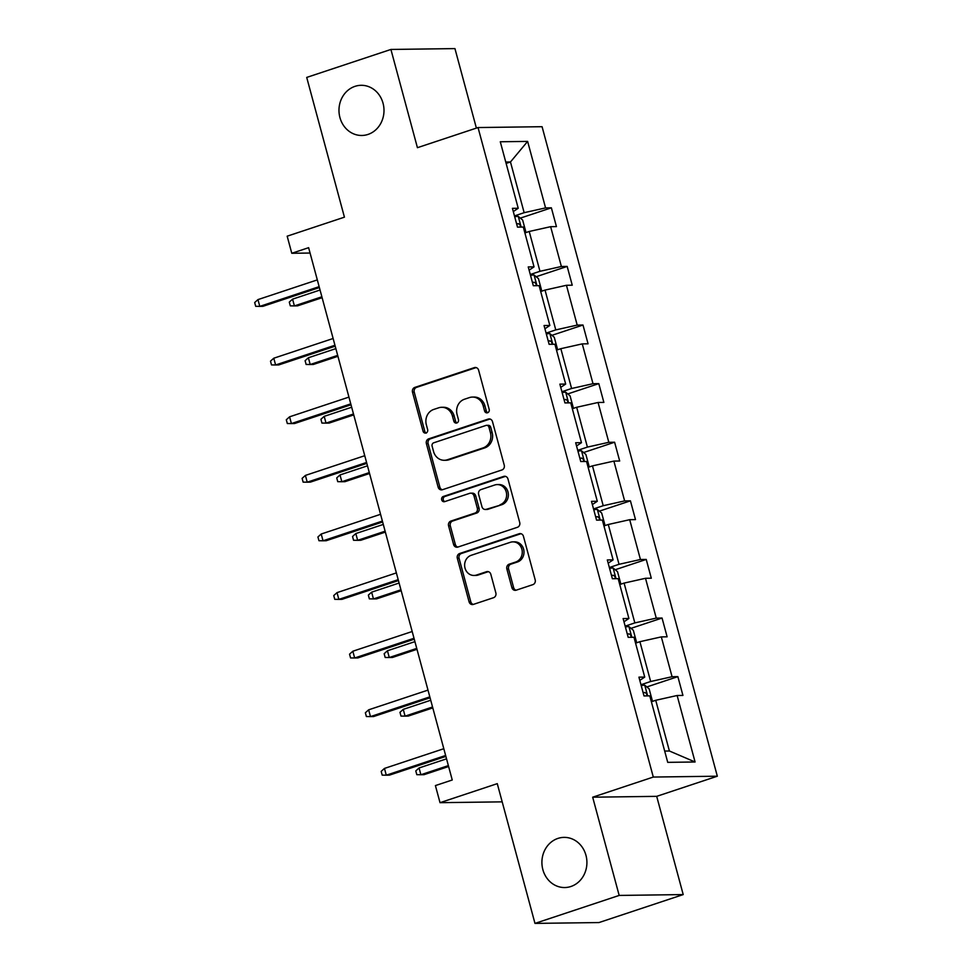 <?xml version="1.0" encoding="UTF-8"?>
<svg xmlns="http://www.w3.org/2000/svg" width="972" height="972" viewBox="0 0 972 972"><rect width="100%" height="100%" fill="white"/><g stroke="black" fill="none" stroke-linecap="round" stroke-linejoin="round"><path stroke-width="1.46" d="M557.928 838.411A25.09 22.514 -90.8 0 0 542.169 866.222A25.09 22.514 -90.8 0 0 564.744 887.545A25.09 22.514 -90.8 0 0 570.892 886.5A25.09 22.514 -90.8 0 0 586.651 858.689A25.09 22.514 -90.8 0 0 564.076 837.378A25.09 22.514 -90.8 0 0 557.928 838.411M354.999 86.35A25.09 22.514 -90.8 0 0 339.24 114.161A25.09 22.514 -90.8 0 0 361.827 135.472A25.09 22.514 -90.8 0 0 367.975 134.44A25.09 22.514 -90.8 0 0 383.733 106.628A25.09 22.514 -90.8 0 0 361.159 85.305A25.09 22.514 -90.8 0 0 354.999 86.35M487.58 412.76A2.697 2.418 -90.8 0 0 489.195 409.406L478.625 370.223A3.852 3.451 -90.8 0 0 474.324 367.635L414.825 387.403A3.852 3.451 -90.8 0 0 412.505 392.19L423.087 431.361A2.697 2.418 -90.8 0 0 427.704 429.831L426.344 424.764A12.308 11.044 -90.8 0 1 433.731 409.443L438.7 407.803A12.308 11.044 -90.8 0 1 441.713 407.292A12.308 11.044 -90.8 0 1 452.454 416.089L453.827 421.155A2.697 2.418 -90.8 0 0 456.84 422.966A2.697 2.418 -90.8 0 0 458.456 419.612L457.083 414.546A12.308 11.044 -90.8 0 1 464.482 399.237L469.44 397.584A12.308 11.044 -90.8 0 1 472.453 397.074A12.308 11.044 -90.8 0 1 483.206 405.871L484.566 410.937A2.697 2.418 -90.8 0 0 487.58 412.76M476.389 128.097L454.945 48.6L390.914 49.451L306.715 77.42L344.428 217.169L287.177 236.184L291.782 253.279L310.068 253.036M683.207 894.58L656.695 796.347L592.677 797.198L619.176 895.431L683.207 894.58L599.007 922.549L534.977 923.4L497.275 783.651L440.024 802.678L502.184 801.851M619.176 895.431L534.977 923.4M511.88 587.598A3.852 3.451 -90.8 0 0 516.181 590.186L532.875 584.634A3.852 3.451 -90.8 0 0 535.183 579.847L523.446 536.337A3.852 3.451 -90.8 0 0 519.145 533.75L459.647 553.518A3.852 3.451 -90.8 0 0 457.326 558.305L469.075 601.814A3.852 3.451 -90.8 0 0 473.376 604.402L493.533 597.707A3.852 3.451 -90.8 0 0 495.854 592.92L490.824 574.294A3.852 3.451 -90.8 0 0 486.522 571.706L476.523 575.035A10.291 9.234 -90.8 0 1 473.996 575.46A10.291 9.234 -90.8 0 1 464.738 566.712A10.291 9.234 -90.8 0 1 471.201 555.304L510.373 542.291A10.291 9.234 -90.8 0 1 512.9 541.866A10.291 9.234 -90.8 0 1 522.158 550.614A10.291 9.234 -90.8 0 1 515.695 562.023L509.17 564.185A3.852 3.451 -90.8 0 0 506.862 568.972L511.88 587.598L513.617 587.574A3.852 3.451 -90.8 0 0 516.096 590.211M440.024 802.678L435.407 785.583L452.247 779.994L308.622 247.678L291.782 253.279M592.677 797.198L653.293 777.053L478.042 127.551L542.072 126.7L717.324 776.203L653.293 777.053M390.914 49.451L417.425 147.683L478.042 127.551M501.929 469.962A3.852 3.451 -90.8 0 0 504.249 465.175L492.5 421.666A3.852 3.451 -90.8 0 0 488.199 419.078L428.701 438.846A3.852 3.451 -90.8 0 0 426.392 443.633L438.129 487.142A3.852 3.451 -90.8 0 0 442.43 489.73L501.929 469.962M507.979 479.002L519.716 522.511A3.852 3.451 -90.8 0 1 517.408 527.298L457.897 547.066A3.852 3.451 -90.8 0 1 453.596 544.478L448.578 525.852A3.852 3.451 -90.8 0 1 450.887 521.065L475.016 513.058A3.852 3.451 -90.8 0 0 477.325 508.271L473.996 495.914A3.852 3.451 -90.8 0 0 469.695 493.326L444.569 501.673A2.697 2.418 -90.8 0 1 443.183 496.51L503.678 476.414A3.852 3.451 -90.8 0 1 507.979 479.002M667.728 762.352L649.794 695.867L643.999 695.94L638.932 677.156L644.728 677.083L633.975 637.255L628.179 637.34L623.113 618.557L628.908 618.471L618.168 578.656L612.372 578.729L607.306 559.945L613.101 559.872L602.361 520.056L596.565 520.129L591.486 501.345L597.294 501.273L586.541 461.457L580.746 461.53L575.679 442.746L581.475 442.673L570.734 402.845L564.939 402.93L559.872 384.147L565.668 384.062L554.915 344.246L549.119 344.319L544.053 325.535L549.848 325.462L539.108 285.647L533.312 285.719L528.246 266.935L534.041 266.863L523.301 227.047L517.493 227.12L512.426 208.336L518.222 208.263L500.288 141.766L527.626 141.402L545.571 207.899L551.367 207.814L556.434 226.598L550.638 226.683L561.379 266.498L567.174 266.425L572.241 285.197L566.445 285.282L577.198 325.098L582.993 325.025L588.06 343.809L582.264 343.881L593.005 383.697L598.801 383.624L603.867 402.408L598.072 402.481L608.812 442.309L614.608 442.224L619.686 461.007L613.879 461.093L624.632 500.908L630.427 500.835L635.494 519.607L629.698 519.692L640.439 559.508L646.234 559.435L651.301 578.219L645.505 578.291L656.258 618.107L662.053 618.034L667.12 636.818L661.324 636.891L672.065 676.719L677.861 676.634L682.927 695.417L677.132 695.502L695.077 761.987L667.728 762.352M635.567 643.136L639.904 641.69L650.657 681.506L640.973 684.725M650.657 681.506L672.065 676.719M639.904 641.69L661.324 636.891M639.795 680.376L644.728 677.083M619.747 584.524L624.097 583.091L634.838 622.906L625.154 626.126M634.838 622.906L656.258 618.107M624.097 583.091L645.505 578.291M623.988 621.776L628.908 618.471M603.94 525.925L608.29 524.491L619.03 564.307L609.347 567.527M619.03 564.307L640.439 559.508M608.29 524.491L629.698 519.692M608.168 563.177L613.101 559.872M588.133 467.325L592.47 465.88L603.211 505.707L593.54 508.915M603.211 505.707L624.632 500.908M592.47 465.88L613.879 461.093M592.361 504.565L597.294 501.273M572.314 408.726L576.663 407.28L587.404 447.096L577.72 450.315M587.404 447.096L608.812 442.309M576.663 407.28L598.072 402.481M576.554 445.966L581.475 442.673M556.506 350.127L560.844 348.681L571.597 388.496L561.913 391.716M571.597 388.496L593.005 383.697M560.844 348.681L582.264 343.881M560.735 387.366L565.668 384.062M540.687 291.515L545.037 290.081L555.777 329.897L546.094 333.117M555.777 329.897L577.198 325.098M545.037 290.081L566.445 285.282M544.928 328.767L549.848 325.462M524.88 232.916L529.218 231.47L539.97 271.297L530.287 274.505M539.97 271.297L561.379 266.498M529.218 231.47L550.638 226.683M529.108 270.155L534.041 266.863M506.133 163.418L510.47 161.972L524.151 212.686L514.467 215.905M524.151 212.686L545.571 207.899M527.626 141.402L510.47 161.972L505.756 162.045M656.695 796.347L717.324 776.203M664.69 751.064L669.404 751.004L655.723 700.29L651.374 701.735M513.301 211.556L518.222 208.263M655.723 700.29L677.132 695.502M695.077 761.987L669.404 751.004M520.324 218.129L551.367 207.814M536.143 276.728L567.174 266.425M551.95 335.328L582.993 325.025M567.757 393.939L598.801 383.624M583.577 452.539L614.608 442.224M599.384 511.138L630.427 500.835M615.203 569.738L646.234 559.435M631.01 628.349L662.053 618.034M646.83 686.949L677.861 676.634M487.786 412.675A2.697 2.418 -90.8 0 1 486.304 410.913L484.931 405.846A12.308 11.044 -90.8 0 0 474.19 397.05L472.453 397.074M441.713 407.292L443.451 407.268A12.308 11.044 -90.8 0 1 454.191 416.065L455.552 421.131A2.697 2.418 -90.8 0 0 457.034 422.893M476.134 367.586A3.852 3.451 -90.8 0 0 476.049 367.61L416.551 387.378A3.852 3.451 -90.8 0 0 414.242 392.166L424.813 431.349A2.697 2.418 -90.8 0 0 426.295 433.099M490.01 419.029A3.852 3.451 -90.8 0 0 489.937 419.053L430.426 438.822A3.852 3.451 -90.8 0 0 428.117 443.609L439.854 487.118A3.852 3.451 -90.8 0 0 442.345 489.754M488.965 427.255A2.697 2.418 -90.8 0 0 485.964 425.444L433.731 442.795A2.697 2.418 -90.8 0 0 432.115 446.148L433.548 451.494A12.308 11.044 -90.8 0 0 444.301 460.291A12.308 11.044 -90.8 0 0 447.314 459.78L483.023 447.922A12.308 11.044 -90.8 0 0 490.41 432.601L488.965 427.255L490.702 427.23A2.697 2.418 -90.8 0 0 488.357 425.311L486.62 425.335M444.301 460.291L446.027 460.266A12.308 11.044 -90.8 0 0 449.052 459.756L447.314 459.78M490.702 427.23L492.148 432.576A12.308 11.044 -90.8 0 1 484.749 447.898L449.052 459.756M470.642 493.168L472.368 493.144A3.852 3.451 -90.8 0 1 475.721 495.89L479.062 508.247A3.852 3.451 -90.8 0 1 476.754 513.034L452.612 521.041A3.852 3.451 -90.8 0 0 450.303 525.828L455.333 544.454A3.852 3.451 -90.8 0 0 457.824 547.09M505.489 476.365A3.852 3.451 -90.8 0 0 505.404 476.389L444.909 496.485A2.697 2.418 -90.8 0 0 444.787 501.601M500.058 504.735A10.291 9.234 -90.8 0 0 506.521 493.326A10.291 9.234 -90.8 0 0 497.263 484.578A10.291 9.234 -90.8 0 0 494.736 485.004L480.933 489.596A3.852 3.451 -90.8 0 0 478.625 494.371L481.954 506.728A3.852 3.451 -90.8 0 0 486.255 509.316L501.795 504.711A10.291 9.234 -90.8 0 0 508.259 493.302A10.291 9.234 -90.8 0 0 498.988 484.554L497.263 484.578M485.32 509.474L487.045 509.462A3.852 3.451 -90.8 0 0 487.993 509.292L486.255 509.316M501.795 504.711L487.993 509.292M512.9 541.866L514.625 541.841A10.291 9.234 -90.8 0 1 523.896 550.589A10.291 9.234 -90.8 0 1 517.432 561.998L510.895 564.161A3.852 3.451 -90.8 0 0 508.587 568.948L513.617 587.574M473.996 575.46L475.733 575.436A10.291 9.234 -90.8 0 0 478.248 575.011L476.523 575.035M488.333 571.658A3.852 3.451 -90.8 0 0 488.248 571.682L478.248 575.011M520.956 533.701A3.852 3.451 -90.8 0 0 520.87 533.725L461.372 553.493A3.852 3.451 -90.8 0 0 459.063 558.28L470.8 601.79A3.852 3.451 -90.8 0 0 473.291 604.426M524.807 232.66L525.682 231.312L522.644 220.049L518.161 216.331A10.388 1.251 164.9 0 0 514.71 216.768M520.53 227.084L520.032 224.787L518.38 223.633A10.388 1.251 164.9 0 0 516.63 223.912M321.878 296.788L294.395 305.913L290.3 305.852L289.291 302.098L292.572 299.145L294.395 305.913L297.505 305.864L322.121 297.699M292.572 299.145L320.043 290.021M257.957 299.607L254.676 302.559L255.697 306.314L259.791 306.374L257.957 299.607L317.309 279.9M319.144 286.655L259.791 306.374L262.902 306.326L319.387 287.566M540.626 291.272L541.489 289.923L538.452 278.648L533.98 274.942A10.388 1.251 164.9 0 0 530.518 275.38M536.35 285.683L535.851 283.387L534.187 282.232A10.388 1.251 164.9 0 0 532.449 282.512M337.685 355.388L310.202 364.512L306.119 364.451L305.099 360.697L308.379 357.757L310.202 364.512L313.324 364.476L337.928 356.299M308.379 357.757L335.862 348.62M556.434 349.871L557.308 348.523L554.259 337.248L549.788 333.542A10.388 1.251 164.9 0 0 546.337 333.979M552.157 344.282L551.659 341.986L550.006 340.832A10.388 1.251 164.9 0 0 548.257 341.111M353.492 413.987L326.021 423.112L321.926 423.063L320.918 419.297L324.198 416.356L326.021 423.112L329.131 423.075L353.747 414.898M324.198 416.356L351.67 407.232M273.776 358.218L270.495 361.159L271.504 364.913L275.598 364.974L273.776 358.218L333.129 338.499M334.951 345.254L275.598 364.974L278.709 364.937L335.194 346.166M289.583 416.818L286.303 419.758L287.323 423.525L291.406 423.573L289.583 416.818L348.936 397.098M350.758 403.866L291.406 423.573L294.528 423.537L351.014 404.777M572.253 408.471L573.115 407.122L570.078 395.859L565.595 392.141A10.388 1.251 164.9 0 0 562.144 392.579M567.976 402.882L567.478 400.586L565.813 399.431A10.388 1.251 164.9 0 0 564.064 399.723M369.311 472.586L341.828 481.723L337.746 481.662L336.725 477.908L340.006 474.956L341.828 481.723L344.951 481.675L369.554 473.498M340.006 474.956L367.489 465.831M305.402 475.417L302.122 478.37L303.13 482.124L307.225 482.185L305.402 475.417L364.755 455.698M366.578 462.465L307.225 482.185L310.335 482.136L366.821 463.377M588.06 467.07L588.935 465.722L585.885 454.459L581.414 450.741A10.388 1.251 164.9 0 0 577.951 451.178M583.783 461.493L583.285 459.197L581.62 458.043A10.388 1.251 164.9 0 0 579.883 458.322M385.119 531.198L357.647 540.323L353.553 540.262L352.544 536.508L355.825 533.555L357.647 540.323L360.758 540.274L385.362 532.109M355.825 533.555L383.296 524.43M321.21 534.017L317.929 536.969L318.95 540.724L323.032 540.784L321.21 534.017L380.562 514.31M382.385 521.065L323.032 540.784L326.155 540.736L382.628 521.976M603.867 525.682L604.742 524.333L601.704 513.058L597.221 509.352A10.388 1.251 164.9 0 0 593.77 509.79M599.603 520.093L599.104 517.797L597.44 516.642A10.388 1.251 164.9 0 0 595.69 516.922M400.938 589.797L373.455 598.922L369.36 598.861L368.352 595.107L371.632 592.167L373.455 598.922L376.565 598.886L401.181 590.709M371.632 592.167L399.103 583.03M337.029 592.628L333.748 595.569L334.757 599.323L338.851 599.384L337.029 592.628L396.369 572.909M398.204 579.664L338.851 599.384L341.962 599.347L398.447 580.576M619.686 584.281L620.549 582.933L617.512 571.658L613.04 567.952A10.388 1.251 164.9 0 0 609.578 568.389M615.41 578.692L614.912 576.396L613.247 575.242A10.388 1.251 164.9 0 0 611.51 575.521M416.745 648.397L389.274 657.522L385.179 657.473L384.159 653.706L387.439 650.766L389.274 657.522L392.384 657.485L416.988 649.308M387.439 650.766L414.923 641.642M352.836 651.228L349.555 654.168L350.564 657.935L354.659 657.983L352.836 651.228L412.189 631.508M414.011 638.276L354.659 657.983L357.769 657.947L414.254 639.187M635.494 642.881L636.368 641.532L633.319 630.257L628.848 626.551A10.388 1.251 164.9 0 0 625.397 626.989M631.217 637.292L630.719 634.995L629.066 633.841A10.388 1.251 164.9 0 0 627.317 634.133M432.552 706.996L405.081 716.133L400.986 716.072L399.978 712.318L403.259 709.366L405.081 716.133L408.191 716.085L432.807 707.908M403.259 709.366L430.73 700.241M368.643 709.827L365.363 712.78L366.383 716.534L370.478 716.595L368.643 709.827L427.996 690.108M429.818 696.875L370.478 716.595L373.588 716.546L430.074 697.787M651.313 701.48L652.176 700.132L649.138 688.869L644.667 685.151A10.388 1.251 164.9 0 0 641.204 685.588M647.036 695.903L646.538 693.607L644.873 692.453A10.388 1.251 164.9 0 0 643.124 692.732M448.371 765.608L420.888 774.733L416.806 774.672L415.785 770.918L419.066 767.965L420.888 774.733L424.011 774.684L448.614 766.519M419.066 767.965L446.549 758.84M384.462 768.427L381.182 771.379L382.19 775.134L386.285 775.194L384.462 768.427L443.815 748.707M445.638 755.475L386.285 775.194L389.395 775.146L445.881 756.386M484.931 405.846L483.206 405.871M455.552 421.131L453.827 421.155M454.191 416.065L452.454 416.089M424.813 431.349L423.087 431.361M414.242 392.166L412.505 392.19M416.551 387.378L414.825 387.403M476.049 367.61L474.324 367.635M486.304 410.913L484.566 410.937M439.854 487.118L438.129 487.142M428.117 443.609L426.392 443.633M430.426 438.822L428.701 438.846M489.937 419.053L488.199 419.078M484.749 447.898L483.023 447.922M492.148 432.576L490.41 432.601M455.333 544.454L453.596 544.478M450.303 525.828L448.578 525.852M452.612 521.041L450.887 521.065M476.754 513.034L475.016 513.058M479.062 508.247L477.325 508.271M475.721 495.89L473.996 495.914M444.909 496.485L443.183 496.51M505.404 476.389L503.678 476.414M508.587 568.948L506.862 568.972M510.895 564.161L509.17 564.185M517.432 561.998L515.695 562.023M488.248 571.682L486.522 571.706M470.8 601.79L469.075 601.814M459.063 558.28L457.326 558.305M461.372 553.493L459.647 553.518M520.87 533.725L519.145 533.75M521.15 227.071L518.283 216.428M516.703 224.18L518.38 223.633M536.957 285.671L534.09 275.027M532.522 282.791L534.187 282.232M552.776 344.27L549.897 333.639M548.33 341.391L550.006 340.832M568.584 402.882L565.716 392.238M564.149 399.99L565.813 399.431M584.403 461.481L581.523 450.838M579.956 458.59L581.62 458.043M600.21 520.081L597.343 509.437M595.763 517.201L597.44 516.642M616.017 578.68L613.15 568.037M611.582 575.801L613.247 575.242M631.836 637.292L628.957 626.648M627.39 634.4L629.066 633.841M647.644 695.891L644.776 685.248M643.209 693L644.873 692.453"/></g></svg>
